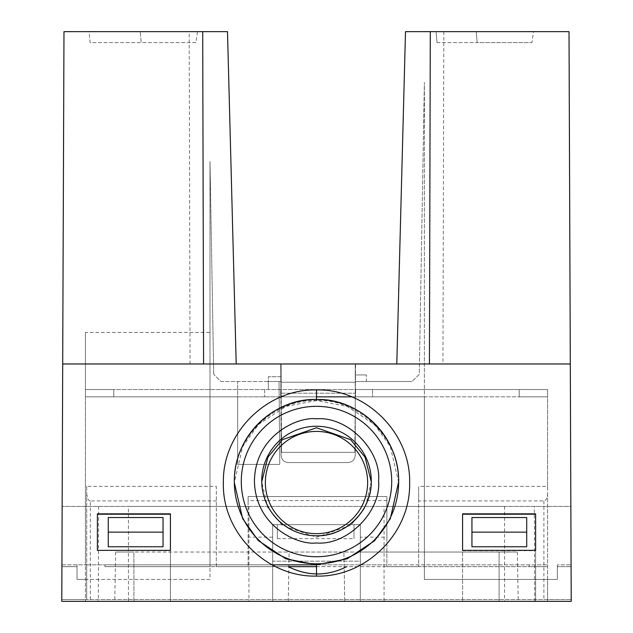 <?xml version="1.0" encoding="UTF-8"?>
<svg xmlns="http://www.w3.org/2000/svg" width="633" height="633" viewBox="0 0 633 633"><rect width="100%" height="100%" fill="white"/><g stroke="black" fill="none" stroke-linecap="round" stroke-linejoin="round"><path stroke-width="0.47" stroke-dasharray="3.17 2.37" d="M367.631 482.544A51.131 51.131 0 0 0 316.5 431.413A51.131 51.131 0 0 0 265.369 482.544A51.131 51.131 0 0 0 316.5 533.666A51.131 51.131 0 0 0 367.631 482.544M504.572 506.4L504.572 601.35L384.057 601.35L384.057 506.4L504.572 506.4L384.057 506.4M248.943 506.4L248.943 601.35L128.428 601.35L128.428 506.4L248.943 506.4L128.428 506.4M418.642 500.925L418.642 486.342L547.569 486.342L547.569 493.605C547.331 498.021 546.113 500.458 543.905 500.925L418.642 500.925L418.642 566.654L547.577 566.654L529.299 566.654L529.299 564.834L529.299 566.654L386.874 566.654L386.874 537.156L360.319 537.156L360.319 601.35L499.097 601.35L133.903 601.35L272.681 601.35L272.681 561.178L360.319 561.178L360.319 524.662L272.681 524.662L272.681 561.178L360.319 561.178L360.319 601.35L360.319 524.662L272.681 524.662L272.681 552.047L133.903 552.047C110.348 552.047 110.348 552.047 133.903 552.047C110.348 552.047 110.348 552.047 133.903 552.047L133.903 601.35C109.248 601.35 109.248 601.35 133.903 601.35C109.248 601.35 109.248 601.35 133.903 601.35L133.903 552.047L272.681 552.047L272.681 601.35L571.219 601.35L61.781 601.35L272.681 601.35L272.681 524.662L354.005 524.662L354.005 538.636L277.317 538.636L277.317 524.662L277.317 538.636M547.569 493.605L547.569 599.522L543.905 599.522L543.905 500.925M360.319 537.156L360.319 524.662L272.681 524.662L272.681 601.35L344.748 601.35L343.893 552.047L344.748 601.35L360.319 601.35L360.319 552.047L499.097 552.047L499.097 601.35C523.752 601.35 523.752 601.35 499.097 601.35C523.752 601.35 523.752 601.35 499.097 601.35L499.097 552.047C522.652 552.047 522.652 552.047 499.097 552.047C522.652 552.047 522.652 552.047 499.097 552.047L360.319 552.047L360.319 524.662L354.005 524.662L354.005 538.636M354.005 552.047L277.317 552.047L354.005 552.047M281.115 393.188L355.248 393.188L281.115 393.188L281.115 382.237L355.248 382.237L355.248 393.188L355.248 382.237L281.115 382.237L281.115 396.844L355.248 396.844L355.248 393.188L355.248 396.844L281.115 396.844L281.115 393.188M316.5 564.834L547.577 564.834L424.379 564.834L424.379 579.44L557.333 579.44L557.333 564.834L571.077 564.834L557.333 564.834L557.333 579.44L557.333 566.654L571.085 566.654L557.333 566.654L557.333 579.44L424.379 579.44L424.379 82.44L419.283 374.364L412.012 381.501L419.283 374.364L424.379 82.44L424.379 396.844L547.577 396.844L547.577 389.54L355.366 389.54L355.422 381.501L412.012 381.501L355.43 381.501L366.38 381.501L366.38 374.934L366.38 381.501L355.43 381.501L355.485 374.934L355.248 401.726L355.248 363.975L281.115 363.975L281.115 396.844L355.248 396.844L355.248 363.975L281.115 363.975L281.479 452.35L354.812 452.35L281.479 452.35L280.712 363.975L62.699 363.975M384.057 601.35L504.572 601.35M288.252 601.35L289.107 552.047L343.893 552.047L289.107 552.047L288.252 601.35M128.428 601.35L248.943 601.35M570.301 363.975L396.796 363.975L405.5 31.65L569.02 31.65L570.855 506.4L62.145 506.4L570.855 506.4L571.219 601.35L571.077 564.834L571.219 601.35L547.577 601.35L547.569 599.522M195.985 42.609L141.206 42.609L140.249 31.65L141.206 42.609L90.084 42.609L89.118 31.65L140.249 31.65L89.118 31.65L90.084 42.609L141.206 42.609L140.249 31.65L141.206 42.609L195.985 42.609L197.48 31.65L140.249 31.65L197.48 31.65M533.453 31.65L476.23 31.65L477.187 42.609L531.965 42.609L533.453 31.65L476.23 31.65L477.187 42.609L531.965 42.609M476.23 31.65L477.187 42.609L476.23 31.65L436.058 31.65L476.23 31.65M437.015 42.609L477.187 42.609L437.015 42.609L436.058 31.65L437.015 42.609M190.05 363.975L189.18 31.65L227.5 31.65L236.204 363.975M443.82 31.65L442.95 363.975L355.58 363.975L354.812 452.35L355.248 401.726L355.248 455.269C354.836 459.724 352.399 462.161 347.944 462.581C352.399 462.161 354.828 459.724 355.248 455.269L355.248 396.844L424.379 396.844L424.379 564.834L386.874 564.834L386.874 496.541L248.104 496.541L248.104 566.654L209.998 566.654L209.998 579.44L77.044 579.44L86.689 579.44L77.044 579.44L77.044 566.654L61.915 566.654L77.044 566.654L77.044 579.44L209.998 579.44L209.998 161.455L209.998 332.444L85.423 332.444L85.423 396.844L85.423 332.444M396.796 363.975L442.95 363.975M316.5 400.507L285.871 406.426L258.422 424.545L242.7 446.526L234.329 482.639C233.276 437.838 273.511 399.312 316.5 400.515L347.232 406.473L374.768 424.727L390.347 446.629L398.671 482.639C401.021 440.623 359.75 398.624 316.5 400.515M371.27 481.784L365.265 507.492L350.88 525.192L316.5 537.322L282.152 525.208L267.743 507.516L261.73 481.784M366.38 374.934L355.485 374.934L366.38 374.934M535.613 513.854L535.613 601.35L547.577 601.35L547.577 389.54L547.577 396.844L519.25 396.844L519.187 389.54L547.577 389.54L519.187 389.54L519.25 396.844L547.577 396.844L547.577 389.54L85.423 389.54L280.933 389.54L280.712 363.975L355.58 363.975L355.358 389.54L280.933 389.54L280.823 376.754L268.329 376.754L268.329 381.501L280.862 381.501L220.988 381.501L213.717 374.364L220.988 381.501L268.329 381.501L268.329 389.54L268.329 376.754L280.823 376.754L281.115 455.269C281.535 459.724 283.964 462.153 288.419 462.581L347.944 462.581L288.419 462.581C283.972 462.161 281.535 459.724 281.115 455.269L281.115 396.844L237.66 396.844L237.66 464.4L279.762 464.4L237.66 464.4L237.66 381.501L237.66 396.844L85.423 396.844L85.423 389.54L113.813 389.54L85.423 389.54L85.423 601.35L85.423 564.834L104.943 564.834L104.943 566.654L216.328 566.654L216.328 564.834L272.055 564.834M547.561 493.621L547.561 599.522L547.561 579.44L547.561 599.522L571.211 599.522L61.789 599.522L61.915 566.654L61.789 599.522L86.689 599.522L86.689 564.834L61.923 564.834L61.781 601.35L63.98 31.65L189.18 31.65M386.874 500.6L386.874 496.541L248.104 496.541L248.104 500.6L386.874 500.6L386.874 537.156M213.717 374.364L209.998 161.455L213.717 374.364M209.998 332.444L209.998 566.654L104.943 566.654L104.943 564.834L386.874 564.834L386.874 566.654L248.104 566.654L248.104 500.6M279.034 381.501L279.762 464.4L279.034 381.501M571.211 599.522L571.085 566.654L571.211 599.522M113.75 396.844L85.423 396.844L113.75 396.844L113.813 389.54L113.75 396.844M280.68 389.54L264.634 389.54L264.634 396.844L264.634 389.54L280.68 389.54L280.68 396.844L264.634 396.844L280.68 396.844L280.68 389.54M372.56 389.54L355.611 389.54L355.611 396.844L355.611 389.54L372.56 389.54L372.56 396.844L355.611 396.844L372.56 396.844L372.56 389.54M272.681 537.156L248.104 537.156M77.044 564.834L77.044 579.44L77.044 564.834M170.419 513.854L170.419 601.35L61.781 601.35L61.923 564.834L85.423 564.834L85.423 396.844L316.5 396.844M547.577 564.834L547.577 566.654L547.577 564.834M86.689 486.342L86.689 566.654L86.689 564.834L216.328 564.834L216.328 486.342L86.689 486.342L86.689 599.522L543.905 599.522M547.577 486.342L547.577 396.844L351.695 396.844M97.387 550.354L170.419 550.726L170.419 601.35L535.613 601.35L535.613 550.734L462.581 550.734L462.581 601.35L462.581 513.854M97.387 550.726L97.387 513.854M316.5 566.654L418.642 566.654L418.642 486.342M288.276 566.654L216.328 566.654L216.328 486.342M526.719 546.754L526.719 517.541L471.941 517.541L471.941 546.754L526.719 546.754M163.037 546.754L163.037 517.541L108.259 517.541L108.259 546.754L163.037 546.754M90.337 599.522L90.337 500.925L216.328 500.925M90.337 500.925C88.485 500.909 87.267 498.472 86.689 493.621M98.661 506.4L98.297 601.35M534.703 601.35L534.339 506.4M517.359 552.047L518.221 601.35M115.641 552.047L114.779 601.35M261.722 482.544L261.722 481.025M371.278 482.544L371.278 481.025"/><path stroke-width="0.95" d="M367.631 482.544A51.131 51.131 0 0 0 316.5 431.413A51.131 51.131 0 0 0 265.369 482.544A51.131 51.131 0 0 0 316.5 533.666A51.131 51.131 0 0 0 367.631 482.544M203.573 363.975L202.71 31.65L227.5 31.65L236.204 363.975M429.427 363.975L430.29 31.65L405.5 31.65L396.796 363.975M234.329 482.639L242.653 518.641L258.232 540.542L285.768 558.804L316.5 564.763L347.129 558.844L374.578 540.732L390.3 518.744L398.671 481.65A82.171 82.155 180 0 1 316.5 563.805A82.171 82.155 180 0 1 234.329 481.65A82.171 82.155 180 0 1 316.5 399.494A82.171 82.155 180 0 1 398.671 481.65C399.368 435.678 358.318 397.959 316.5 399.494C274.682 397.959 233.632 435.678 234.329 481.65L234.329 482.639M261.73 481.784L267.965 457.137L282.358 439.706L316.5 427.758L350.619 439.682L365.019 457.113L371.27 481.784M430.29 31.65L569.02 31.65L570.301 363.975L62.699 363.975L61.781 601.35L571.219 601.35L570.301 363.975M202.71 31.65L63.98 31.65L62.699 363.975M316.5 576.101C266.303 577.328 221.922 532.337 223.378 482.797C222.215 433.162 266.746 388.662 316.5 389.936C366.697 388.717 411.078 433.708 409.622 483.24C410.785 532.883 366.254 577.375 316.5 576.101L316.5 564.763M351.695 396.844L316.5 396.844M535.613 550.354L462.581 550.354L462.581 513.854L535.613 513.854L535.613 550.354M170.419 550.354L97.387 550.354L97.387 513.854L170.419 513.854L170.419 550.354M288.276 566.654C307.836 576.362 327.316 576.362 346.702 566.654C327.221 576.394 307.749 576.394 288.276 566.654L316.5 566.654M462.581 514.218L535.613 514.218M97.387 514.218L170.419 514.218M272.055 564.834L316.5 564.834M108.259 532.147L163.037 532.147L163.037 517.541L108.259 517.541L108.259 546.754L163.037 546.754L163.037 532.147M471.941 532.147L526.719 532.147L526.719 517.541L471.941 517.541L471.941 546.754L526.719 546.754L526.719 532.147M316.5 406.331A75.208 75.2 -0 0 0 241.292 481.531A75.208 75.2 -0 0 0 316.5 556.731A75.208 75.2 -0 0 0 391.708 481.531A75.208 75.2 -0 0 0 316.5 406.331M316.5 418.824C298.341 416.324 255.265 434.95 254.419 480.898C255.265 526.838 298.341 545.464 316.5 542.964C347.216 545.741 381.359 511.606 378.581 480.898C381.359 450.182 347.216 416.047 316.5 418.824M316.5 426.254A54.778 54.77 180 0 1 371.278 481.025A54.778 54.77 180 0 1 316.5 535.795A54.778 54.77 180 0 1 261.722 481.025A54.778 54.77 180 0 1 316.5 426.254M316.5 389.936L316.5 400.515M261.722 481.025C261.999 496.786 267.783 510.111 279.074 521.014C289.874 530.755 302.352 535.676 316.5 535.795C345.673 536.618 372.109 510.198 371.278 481.025"/></g></svg>
